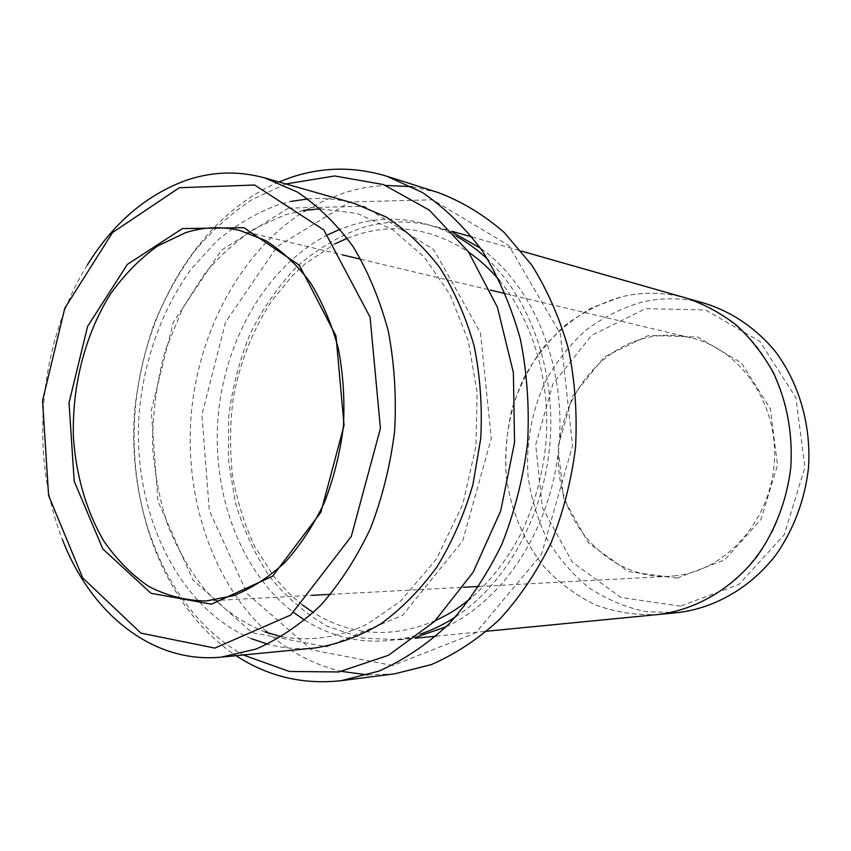 <?xml version="1.0" encoding="UTF-8"?>
<svg xmlns="http://www.w3.org/2000/svg" width="851" height="851" viewBox="0 0 851 851"><rect width="100%" height="100%" fill="white"/><g stroke="black" fill="none" stroke-linecap="round" stroke-linejoin="round"><path stroke-width="0.64" stroke-dasharray="4.25 3.19" d="M392.779 665.535L311.626 649.834L247.343 593.764L209.325 510.579L201.91 415.118L225.526 322.252L277.171 246.577L350.027 201.942L432.627 199.783L508.802 245.492L560.298 333.635L572.574 445.743L541.481 554.331L475.73 632.91L392.779 665.535M251.332 638.654C177.37 607.55 132.926 512.323 138.926 416.65C143.053 362.1 161.605 309.392 191.869 268.288L216.994 240.79C235.621 225.196 255.694 213.303 277.192 205.102L290.893 201.442M307.913 198.932C323.561 197.645 339.113 199.166 354.569 203.517M314.349 648.047C298.35 649.547 282.777 648.26 267.618 644.175M87.185 265.182C38.923 342.655 28.806 454.508 62.368 539.385M285.904 183.933L252.183 199.506C230.951 213.558 211.676 230.855 194.358 251.407C178.359 273.469 164.924 297.616 154.063 323.848C144.787 350.931 138.405 378.886 134.937 407.725C125.788 508.951 167.509 612.529 243.28 654.983M677.109 578.148L628.57 571.627L588.435 542.991L563.649 498.569L558.043 446.732L572.34 396.577L604.284 356.931L648.653 335.379L697.586 337.017L741.37 362.866L770.336 408.703L777.495 465.082L760.943 519.493L724.658 559.905L677.109 578.148M680.385 606.157L620.953 597.498L572.255 562.064L542.385 507.824L535.694 444.871L552.948 383.939L591.551 335.464L645.526 308.647L705.532 309.977L759.73 341.24L795.876 397.587L804.908 467.369L784.271 534.705L739.125 584.307L680.385 606.157M306.583 209.952L325.039 200.208L344.272 192.794C357.856 188.486 371.727 186.029 385.875 185.444M412.033 186.677L438.095 192.528M394.534 673.854L367.845 674.928M278.937 181.954C200.049 215.877 144.425 308.807 135.383 407.767C126.522 506.749 164.551 608.146 236.067 655.685M341.889 671.439C314.551 665.088 290.01 652.302 268.288 633.101M266.406 631.41C211.527 580.978 184.018 495.92 191.347 412.831C199.06 329.784 241.386 251.045 304.424 211.271M677.673 612.603L646.026 611.709C625.389 607.295 606.263 599.232 588.647 587.53C572.255 574.031 558.458 558.001 547.236 539.428C537.715 519.801 531.354 499.005 528.131 477.049C525.62 443.818 531.726 410.469 545.863 380.567C556.66 361.42 570.032 344.602 585.956 330.135C603.114 317.338 621.804 307.998 642.037 302.105C663.152 297.212 684.342 297.712 705.628 303.616M686.417 298.127C664.791 292.138 643.271 291.67 621.836 296.722L591.892 307.743C573.159 318.529 556.565 332.294 542.119 349.059C529.173 367.185 519.163 387.024 512.1 408.576C506.856 430.712 504.909 453.126 506.249 475.826C510.589 509.558 523.525 541.034 543.97 566.692C558.852 582.595 575.893 595.296 595.072 604.784C615.167 612.135 636.069 615.39 657.77 614.539C686.129 610.848 712.191 599.136 735.966 579.414C750.678 565.053 763.166 548.459 773.421 529.609C782.154 509.77 787.952 488.931 790.834 467.082C794.026 423.117 781.537 379.472 757.018 346.729C737.626 323.274 713.191 306.647 686.406 298.127C664.791 292.148 643.271 291.68 621.836 296.733C601.306 302.807 582.35 312.402 564.947 325.518C548.789 340.357 535.236 357.569 524.28 377.163C509.93 407.757 503.728 441.86 506.239 475.826C510.579 509.558 523.525 541.034 543.97 566.702C558.852 582.605 575.893 595.296 595.072 604.795C615.167 612.146 636.069 615.401 657.78 614.55L659.046 614.422M453.413 232.855L437.02 227.015C411.81 220.09 386.843 220.313 362.122 227.674C338.475 236.291 316.668 249.311 296.722 266.725C278.224 286.244 262.672 308.668 250.077 333.975C239.397 360.462 232.259 388.13 228.664 417.001L228.451 460.274L235.344 502.452C243.365 529.535 254.789 554.267 269.639 576.659C286.276 597.211 305.509 613.741 327.327 626.251L362.409 638.08L399.672 639.729L416.852 636.931M446.243 626.708C504.76 599.455 551.608 527.195 558.926 446.094C566.287 365.005 533.162 285.5 480.496 248.184M675.715 575.776L669.46 576.308C612.305 579.308 563.33 529.077 558.777 469.326C553.565 409.629 592.647 349.484 647.813 337.453C662.174 334.347 676.588 334.475 691.044 337.847C740.189 349.006 778.25 403.31 774.336 461.944C770.836 520.599 726.073 570.361 675.715 575.776M456.444 236.323C422.245 218.26 387.492 214.495 352.154 225.026L340.187 229.206M327.933 234.738C267.459 265.789 225.324 338.145 218.228 415.267C211.367 492.399 239.822 571.149 293.744 612.56M304.796 620.198C340.357 642.282 378.908 646.898 420.447 634.059M455.721 616.762C505.675 584.094 543.193 517.706 549.81 445.275C556.309 372.823 531.311 300.775 488.038 259.672M288.489 208.101L221.26 250.29L173.349 322.157L151.287 410.469L157.935 501.186L192.89 579.957L252.034 632.644L326.55 646.856L402.534 615.401L462.699 540.896L491.304 438.488L480.475 332.869L433.819 249.673L364.302 206.293L288.489 208.101M265.235 632.048C242.684 623.134 222.654 609.093 205.165 589.892C191.284 572.936 179.008 551.884 168.317 526.748C159.839 501.133 154.574 473.986 152.51 445.318C152.563 413.086 156.786 381.535 165.168 350.655L183.093 307.413L204.868 273.543C220.132 255.396 237.057 240.237 255.651 228.089L285.042 214.867L303.392 210.442M320.38 208.803L357.25 213.463L392.566 229.61L424.245 257.045L450.126 294.744L468.252 340.762L477.124 392.364L475.932 446.158L462.848 504.132L436.648 558.703L400.587 601.146L367.749 623.9C339.262 637.59 309.775 641.697 281.66 636.708M686.406 298.127L687.629 298.478M399.672 639.729L415.171 638.218M436.042 636.186L486.868 631.219M437.02 227.015L451.998 231.291M472.167 237.035L521.28 251.034M347.251 238.237L359.09 234.11C396.906 223.026 433.446 229.047 468.71 252.183M499.548 280.596C530.588 317.87 548.672 373.844 546.608 431.383C545.523 462.231 536.63 502.42 519.61 536.162C506.185 560.937 489.921 581.627 470.805 598.242M435.361 620.656C391.885 638.718 351.229 636.027 313.381 612.571M302.328 604.88L287.829 592.19L274.299 577.031L254.843 546.714C244.365 524.216 236.876 500.228 232.376 474.741C229.696 448.456 229.983 423.053 233.227 398.513C239.791 362.813 252.47 330.486 271.278 301.531L292.287 275.841L305.626 263.438L335.007 243.833M205.995 600.976L311.721 595.349M330.56 594.338L463.391 587.275M479.028 586.445L669.46 576.308M239.535 230.376L342.527 254.896M360.888 259.257L490.293 290.063M505.515 293.68L691.044 337.847"/><path stroke-width="1.28" d="M182.476 228.568L127.331 264.427L87.6 326.369L69.027 402.853L74.228 481.315L102.801 548.927L151.063 593.307L211.484 604.178L272.65 576.17L320.901 512.238L344.049 425.383L336.007 336.017L299.35 265.214L243.854 227.685L182.476 228.568M179.316 187.731L112.502 232.6L64.793 308.2L42.55 400.683L48.613 495.537L82.707 577.925L140.958 633.133L214.877 648.09L290.765 615.007L351.293 536.449L380.429 428.372L370.079 317.115L323.805 229.919L254.683 185.029L179.316 187.731M290.893 201.442L307.913 198.932M264.831 177.933L354.569 203.517L386.088 216.973C406.14 230.036 424.192 247.152 440.244 268.299C454.774 291.521 466.093 317.529 474.209 346.336C480.219 376.238 482.4 406.938 480.741 438.435L472.933 484.613C464.22 514.429 452.285 541.779 437.106 566.67C420.383 589.626 401.683 608.656 380.982 623.74C359.569 636.303 337.634 644.388 315.168 647.962L221.473 657.11L256.013 649.058C278.894 639.133 300.531 624.474 320.933 605.072C340.187 583.158 356.707 557.596 370.483 528.397C382.322 497.601 390.364 465.21 394.619 431.223C396.534 397.023 394.438 363.717 388.322 331.294C380.003 300.105 368.345 271.99 353.346 246.971C336.751 224.228 318.093 205.921 297.371 192.049L264.831 177.933C237.972 170.594 211.442 171.508 185.263 180.657C145.67 195.411 112.981 223.59 87.185 265.182M267.618 644.175L251.332 638.654M62.368 539.385C90.632 613.273 152.478 664.078 221.473 657.11M243.28 654.983L289.329 671.471L338.826 671.96L388.492 655.259L434.563 621.443L473.145 572.202L500.696 510.919L514.547 442.446L513.376 372.578L497.42 307.264L468.422 251.768L429.255 210.08L383.439 184.561L334.677 175.987L285.904 183.933M385.875 185.444L412.033 186.677M387.035 176.306L438.095 192.528C461.593 201.347 483.623 214.665 504.186 232.472L531.577 264.81C547.374 290 559.671 318.072 568.479 349.016C574.999 381.078 577.35 413.937 575.531 447.594C571.276 481.038 563.064 512.94 550.895 543.31C536.673 572.17 519.535 597.583 499.473 619.528C478.145 639.08 455.402 654.121 431.244 664.642L394.534 673.854L341.389 680.651L378.961 671.099C403.725 660.142 427.074 644.409 448.998 623.932C469.656 600.912 487.325 574.234 502.016 543.906C514.6 511.972 523.12 478.422 527.567 443.254C529.503 407.863 527.141 373.334 520.493 339.655C511.494 307.19 498.899 277.777 482.708 251.417C464.816 227.334 444.669 207.665 422.277 192.432L387.035 176.306C354.676 166.477 322.742 166.817 291.255 177.316L278.937 181.954M236.067 655.685C267.991 676.566 303.105 684.885 341.389 680.651M367.845 674.928L341.889 671.439M268.288 633.101L266.406 631.41M304.424 211.271L306.583 209.952M687.629 298.478L705.628 303.616C731.945 311.977 755.954 328.209 775.016 351.08C799.121 382.993 811.46 425.468 808.45 468.284C804.791 500.239 793.302 530.439 775.389 555.629C750.114 587.892 714.861 608.029 678.343 612.529L659.046 614.422M416.852 636.931L446.243 626.708M480.496 248.184L453.413 232.855M486.868 631.219L657.78 614.55C694.948 610.156 730.945 589.679 756.837 556.671C775.197 530.875 787.005 499.899 790.834 467.082C792.824 433.521 787.037 402.108 773.474 372.844C763.294 354.59 750.922 338.677 736.381 325.103C720.871 313.125 704.213 304.126 686.417 298.127L521.28 251.034M185.412 232.738L157.467 246.088C139.947 258.747 124.32 274.671 110.598 293.85C85.089 334.347 71.824 386.163 73.431 437.318C76.026 475.464 86.419 511.334 103.865 541.066C116.683 559.618 131.628 574.733 148.723 586.413C166.785 595.774 185.88 600.625 205.995 600.976L233.397 595.689C251.566 588.435 268.756 577.34 284.968 562.405C300.265 545.438 313.37 525.535 324.295 502.718C333.677 478.613 340.038 453.243 343.389 426.596C344.878 399.768 343.176 373.663 338.272 348.272C331.624 323.859 322.295 301.935 310.296 282.489C297.031 264.895 282.106 250.896 265.533 240.493L239.535 230.376C221.334 226.196 203.293 226.983 185.412 232.738M340.187 229.206L327.933 234.738M293.744 612.56L304.796 620.198M420.447 634.059C432.563 629.974 444.328 624.208 455.721 616.762M488.038 259.672C478.156 250.311 467.635 242.524 456.444 236.323M303.392 210.442L320.38 208.803M281.66 636.708L265.235 632.048M415.171 638.218L436.042 636.186M451.998 231.291L472.167 237.035M468.71 252.183C479.858 259.906 490.144 269.373 499.548 280.596M470.805 598.242C454.062 611.656 447.509 614.688 435.361 620.656M313.381 612.571L302.328 604.88M335.007 243.833L347.251 238.237M311.721 595.349L330.56 594.338M463.391 587.275L479.028 586.445M342.527 254.896L360.888 259.257M490.293 290.063L505.515 293.68"/></g></svg>
